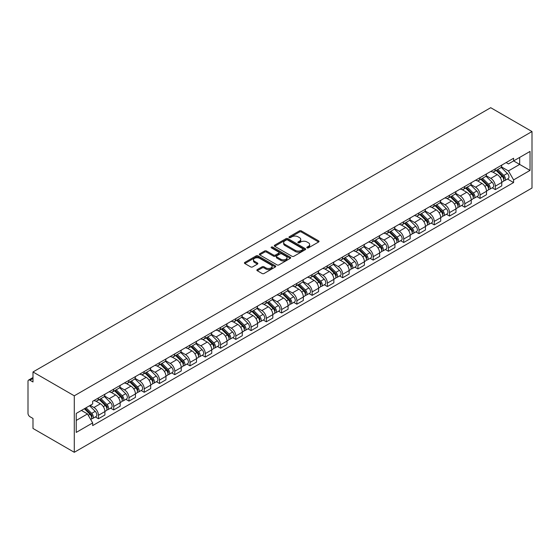 <?xml version="1.0" encoding="UTF-8"?>
<svg xmlns="http://www.w3.org/2000/svg" width="560" height="560" viewBox="0 0 560 560"><rect width="100%" height="100%" fill="white"/><g stroke="black" fill="none" stroke-linecap="round" stroke-linejoin="round"><path stroke-width="0.84" d="M307.083 247.87A0.952 0.546 0 0 0 308.427 247.87L318.633 241.983A1.358 0.784 0 0 0 319.025 241.43A1.358 0.784 0 0 0 318.633 240.87L301.343 230.895A1.358 0.784 0 0 0 299.425 230.895L289.219 236.782A0.952 0.546 0 0 0 288.939 237.174A0.952 0.546 0 0 0 289.219 237.559A0.952 0.546 0 0 0 290.563 237.559L291.886 236.796A4.347 2.506 0 0 1 298.032 236.796L299.467 237.629A4.347 2.506 0 0 1 300.741 239.4A4.347 2.506 0 0 1 299.467 241.178L298.151 241.941A0.952 0.546 0 0 0 297.871 242.326A0.952 0.546 0 0 0 298.151 242.718A0.952 0.546 0 0 0 299.495 242.718L300.818 241.955A4.347 2.506 0 0 1 306.964 241.955L308.399 242.788A4.347 2.506 0 0 1 309.673 244.559A4.347 2.506 0 0 1 308.399 246.337L307.083 247.1A0.952 0.546 0 0 0 306.803 247.485A0.952 0.546 0 0 0 307.083 247.87L307.083 247.1M257.257 269.598A1.358 0.784 0 0 0 256.865 270.151A1.358 0.784 0 0 0 257.257 270.704L262.108 273.504A1.358 0.784 0 0 0 264.033 273.504L275.366 266.959A1.358 0.784 0 0 0 275.765 266.406A1.358 0.784 0 0 0 275.366 265.853L258.076 255.871A1.358 0.784 0 0 0 256.158 255.871L244.825 262.416A1.358 0.784 0 0 0 244.426 262.969A1.358 0.784 0 0 0 244.825 263.522L250.684 266.903A1.358 0.784 0 0 0 252.602 266.903L257.453 264.103A1.358 0.784 0 0 0 257.852 263.55A1.358 0.784 0 0 0 257.453 262.997L254.548 261.317A3.633 2.1 0 0 1 253.484 259.833A3.633 2.1 0 0 1 255.724 257.901A3.633 2.1 0 0 1 259.686 258.356L271.068 264.922A3.633 2.1 0 0 1 272.132 266.406A3.633 2.1 0 0 1 269.885 268.345A3.633 2.1 0 0 1 265.93 267.89L264.033 266.798A1.358 0.784 0 0 0 262.108 266.798L257.257 269.598L257.257 270.704M74.284 395.808L32.991 371.966L490.707 107.702L532 131.544L74.284 395.808L74.284 452.298L532 188.034L532 131.544M291.977 256.263A1.358 0.784 0 0 0 293.902 256.263L305.235 249.718A1.358 0.784 0 0 0 305.634 249.165A1.358 0.784 0 0 0 305.235 248.605L287.945 238.63A1.358 0.784 0 0 0 286.027 238.63L274.694 245.168A1.358 0.784 0 0 0 274.295 245.721A1.358 0.784 0 0 0 274.694 246.281L291.977 256.263M271.761 248.08A0.952 0.546 0 0 1 272.72 248.213L290.283 258.349L278.964 264.88A1.358 0.784 0 0 1 277.046 264.88L259.756 254.898L264.607 252.119L264.607 250.992L259.756 253.792A1.358 0.784 0 0 0 259.357 254.345A1.358 0.784 0 0 0 259.756 254.898L259.756 253.792M264.607 252.119A1.358 0.784 0 0 1 266.525 252.119L266.525 250.992A1.358 0.784 0 0 0 264.607 250.992M266.525 250.992L273.539 255.038A1.358 0.784 0 0 0 275.457 255.038L278.677 253.183A1.358 0.784 0 0 0 279.076 252.63A1.358 0.784 0 0 0 278.677 252.07L271.376 247.856A0.952 0.546 0 0 1 271.103 247.471A0.952 0.546 0 0 1 271.684 246.967A0.952 0.546 0 0 1 272.72 247.086L290.297 257.229A1.358 0.784 0 0 1 290.696 257.782A1.358 0.784 0 0 1 290.297 258.342L290.297 257.229M32.991 371.966L32.991 381.962L29.96 380.212A2.765 1.596 -120 0 0 28.574 380.079A2.765 1.596 -120 0 0 28 381.346L28 413.315A2.765 1.596 -120 0 0 29.96 416.71L32.991 418.46L32.991 428.456L74.284 452.298M495.306 168.826A6.363 3.675 60 0 1 493.99 171.682L500.451 167.958A6.363 3.675 -120 0 0 501.767 165.102M486.143 175.679L490.805 178.374A6.363 3.675 60 0 1 495.306 186.172L501.767 182.441A6.363 3.675 -120 0 0 497.266 174.643L492.646 171.976M501.767 182.441L501.767 185.885L495.306 189.616L492.212 187.831M493.99 171.682A6.363 3.675 60 0 1 490.854 171.395M495.306 186.172L495.306 189.616M480.046 177.639A6.363 3.675 60 0 1 478.723 180.495L485.184 176.771A6.363 3.675 -120 0 0 486.5 173.908M476.945 196.644L480.046 198.429L486.5 194.698L486.5 191.254A6.363 3.675 -120 0 0 481.999 183.456L477.379 180.789M478.723 180.495A6.363 3.675 60 0 1 475.594 180.208M470.876 184.492L475.545 187.187A6.363 3.675 60 0 1 480.046 194.985L480.046 198.429M464.779 186.452A6.363 3.675 60 0 1 463.463 189.308L469.917 185.584A6.363 3.675 -120 0 0 471.24 182.721M461.685 205.45L464.779 207.242L471.24 203.511L471.24 200.067A6.363 3.675 -120 0 0 466.739 192.269L462.112 189.602M463.463 189.308A6.363 3.675 60 0 1 460.327 189.021M455.616 193.305L460.278 196A6.363 3.675 60 0 1 464.779 203.798L464.779 207.242M449.519 195.265A6.363 3.675 60 0 1 448.196 198.121L454.657 194.39A6.363 3.675 -120 0 0 455.973 191.534M446.418 214.263L449.519 216.055L455.973 212.324L455.973 208.88A6.363 3.675 -120 0 0 451.472 201.082L446.852 198.415M448.196 198.121A6.363 3.675 60 0 1 445.067 197.834M440.349 202.118L445.018 204.813A6.363 3.675 60 0 1 449.519 212.604L449.519 216.055M434.252 204.078A6.363 3.675 60 0 1 432.936 206.934L439.39 203.203A6.363 3.675 -120 0 0 440.713 200.347M431.158 223.076L434.252 224.868L440.713 221.137L440.713 217.693A6.363 3.675 -120 0 0 436.212 209.895L431.585 207.228M432.936 206.934A6.363 3.675 60 0 1 429.8 206.647M425.089 210.931L429.751 213.626A6.363 3.675 60 0 1 434.252 221.417L434.252 224.868M418.992 212.891A6.363 3.675 60 0 1 417.669 215.747L424.13 212.016A6.363 3.675 -120 0 0 425.446 209.16M415.891 231.889L418.992 233.681L425.446 229.95L425.446 226.506A6.363 3.675 -120 0 0 420.945 218.708L416.325 216.041M417.669 215.747A6.363 3.675 60 0 1 414.54 215.46M409.822 219.744L414.491 222.439A6.363 3.675 60 0 1 418.992 230.23L418.992 233.681M403.725 221.704A6.363 3.675 60 0 1 402.409 224.56L408.863 220.829A6.363 3.675 -120 0 0 410.186 217.973M400.631 240.702L403.725 242.494L410.186 238.763L410.186 235.319A6.363 3.675 -120 0 0 405.685 227.521L401.058 224.854M402.409 224.56A6.363 3.675 60 0 1 399.273 224.273M394.562 228.557L399.224 231.252A6.363 3.675 60 0 1 403.725 239.043L403.725 242.494M388.458 230.517A6.363 3.675 60 0 1 387.142 233.373L393.603 229.642A6.363 3.675 -120 0 0 394.919 226.786M385.364 249.515L388.458 251.3L394.919 247.576L394.919 244.132A6.363 3.675 -120 0 0 390.418 236.334L385.798 233.667M387.142 233.373A6.363 3.675 60 0 1 384.006 233.086M379.295 237.37L383.957 240.058A6.363 3.675 60 0 1 388.458 247.856L388.458 251.3M373.198 239.33A6.363 3.675 60 0 1 371.882 242.186L378.336 238.455A6.363 3.675 -120 0 0 379.652 235.599M370.104 258.328L373.198 260.113L379.652 256.389L379.652 252.938A6.363 3.675 -120 0 0 375.151 245.147L370.531 242.48M371.882 242.186A6.363 3.675 60 0 1 368.746 241.899M364.035 246.183L368.697 248.871A6.363 3.675 60 0 1 373.198 256.669L373.198 260.113M357.931 248.136A6.363 3.675 60 0 1 356.615 250.999L363.076 247.268A6.363 3.675 -120 0 0 364.392 244.412M354.837 267.141L357.931 268.926L364.392 265.202L364.392 261.751A6.363 3.675 -120 0 0 359.891 253.96L355.271 251.286M356.615 250.999A6.363 3.675 60 0 1 353.479 250.712M348.768 254.996L353.43 257.684A6.363 3.675 60 0 1 357.931 265.482L357.931 268.926M342.671 256.949A6.363 3.675 60 0 1 341.348 259.812L347.809 256.081A6.363 3.675 -120 0 0 349.125 253.225M339.57 275.954L342.671 277.739L349.125 274.015L349.125 270.564A6.363 3.675 -120 0 0 344.624 262.773L340.004 260.099M341.348 259.812A6.363 3.675 60 0 1 338.219 259.525M333.508 263.809L338.17 266.497A6.363 3.675 60 0 1 342.671 274.295L342.671 277.739M327.404 265.762A6.363 3.675 60 0 1 326.088 268.625L332.542 264.894A6.363 3.675 -120 0 0 333.865 262.038M324.31 284.767L327.404 286.552L333.865 282.828L333.865 279.377A6.363 3.675 -120 0 0 329.364 271.586L324.744 268.912M326.088 268.625A6.363 3.675 60 0 1 322.952 268.331M318.241 272.622L322.903 275.31A6.363 3.675 60 0 1 327.404 283.108L327.404 286.552M312.144 274.575A6.363 3.675 60 0 1 310.821 277.431L317.282 273.707A6.363 3.675 -120 0 0 318.598 270.851M309.043 293.58L312.144 295.365L318.598 291.634L318.598 288.19A6.363 3.675 -120 0 0 314.097 280.392L309.477 277.725M310.821 277.431A6.363 3.675 60 0 1 307.692 277.144M302.974 281.428L307.643 284.123A6.363 3.675 60 0 1 312.144 291.921L312.144 295.365M296.877 283.388A6.363 3.675 60 0 1 295.561 286.244L302.015 282.52A6.363 3.675 -120 0 0 303.338 279.664M293.783 302.393L296.877 304.178L303.338 300.447L303.338 297.003A6.363 3.675 -120 0 0 298.837 289.205L294.21 286.538M295.561 286.244A6.363 3.675 60 0 1 292.425 285.957M287.714 290.241L292.376 292.936A6.363 3.675 60 0 1 296.877 300.734L296.877 304.178M281.617 292.201A6.363 3.675 60 0 1 280.294 295.057L286.755 291.333A6.363 3.675 -120 0 0 288.071 288.477M278.516 311.206L281.617 312.991L288.071 309.26L288.071 305.816A6.363 3.675 -120 0 0 283.57 298.018L278.95 295.351M280.294 295.057A6.363 3.675 60 0 1 277.165 294.77M272.447 299.054L277.116 301.749A6.363 3.675 60 0 1 281.617 309.547L281.617 312.991M266.35 301.014A6.363 3.675 60 0 1 265.034 303.87L271.488 300.146A6.363 3.675 -120 0 0 272.811 297.283M263.256 320.012L266.35 321.804L272.811 318.073L272.811 314.629A6.363 3.675 -120 0 0 268.31 306.831L263.683 304.164M265.034 303.87A6.363 3.675 60 0 1 261.898 303.583M257.187 307.867L261.849 310.562A6.363 3.675 60 0 1 266.35 318.36L266.35 321.804M251.09 309.827A6.363 3.675 60 0 1 249.767 312.683L256.228 308.959A6.363 3.675 -120 0 0 257.544 306.096M247.989 328.825L251.09 330.617L257.544 326.886L257.544 323.442A6.363 3.675 -120 0 0 253.043 315.644L248.423 312.977M249.767 312.683A6.363 3.675 60 0 1 246.638 312.396M241.92 316.68L246.589 319.375A6.363 3.675 60 0 1 251.09 327.173L251.09 330.617M235.823 318.64A6.363 3.675 60 0 1 234.507 321.496L240.961 317.765A6.363 3.675 -120 0 0 242.277 314.909M232.729 337.638L235.823 339.43L242.284 335.699L242.284 332.255A6.363 3.675 -120 0 0 237.783 324.457L233.156 321.79M234.507 321.496A6.363 3.675 60 0 1 231.371 321.209M226.66 325.493L231.322 328.188A6.363 3.675 60 0 1 235.823 335.979L235.823 339.43M220.556 327.453A6.363 3.675 60 0 1 219.24 330.309L225.701 326.578A6.363 3.675 -120 0 0 227.017 323.722M217.462 346.451L220.556 348.243L227.017 344.512L227.017 341.068A6.363 3.675 -120 0 0 222.516 333.27L217.896 330.603M219.24 330.309A6.363 3.675 60 0 1 216.104 330.022M211.393 334.306L216.055 337.001A6.363 3.675 60 0 1 220.556 344.792L220.556 348.243M205.296 336.266A6.363 3.675 60 0 1 203.98 339.122L210.434 335.391A6.363 3.675 -120 0 0 211.75 332.535M202.202 355.264L205.296 357.056L211.75 353.325L211.75 349.881A6.363 3.675 -120 0 0 207.249 342.083L202.629 339.416M203.98 339.122A6.363 3.675 60 0 1 200.844 338.835M196.133 343.119L200.795 345.814A6.363 3.675 60 0 1 205.296 353.605L205.296 357.056M190.029 345.079A6.363 3.675 60 0 1 188.713 347.935L195.174 344.204A6.363 3.675 -120 0 0 196.49 341.348M186.935 364.077L190.029 365.862L196.49 362.138L196.49 358.694A6.363 3.675 -120 0 0 191.989 350.896L187.369 348.229M188.713 347.935A6.363 3.675 60 0 1 185.577 347.648M180.866 351.932L185.528 354.627A6.363 3.675 60 0 1 190.029 362.418L190.029 365.862M174.769 353.892A6.363 3.675 60 0 1 173.446 356.748L179.907 353.017A6.363 3.675 -120 0 0 181.223 350.161M171.668 372.89L174.769 374.675L181.223 370.951L181.223 367.507A6.363 3.675 -120 0 0 176.722 359.709L172.102 357.042M173.446 356.748A6.363 3.675 60 0 1 170.317 356.461M165.606 360.745L170.268 363.433A6.363 3.675 60 0 1 174.769 371.231L174.769 374.675M159.502 362.705A6.363 3.675 60 0 1 158.186 365.561L164.64 361.83A6.363 3.675 -120 0 0 165.963 358.974M156.408 381.703L159.502 383.488L165.963 379.764L165.963 376.313A6.363 3.675 -120 0 0 161.462 368.522L156.835 365.855M158.186 365.561A6.363 3.675 60 0 1 155.05 365.274M150.339 369.558L155.001 372.246A6.363 3.675 60 0 1 159.502 380.044L159.502 383.488M144.242 371.511A6.363 3.675 60 0 1 142.919 374.374L149.38 370.643A6.363 3.675 -120 0 0 150.696 367.787M141.141 390.516L144.242 392.301L150.696 388.577L150.696 385.126A6.363 3.675 -120 0 0 146.195 377.335L141.575 374.661M142.919 374.374A6.363 3.675 60 0 1 139.79 374.087M135.072 378.371L139.741 381.059A6.363 3.675 60 0 1 144.242 388.857L144.242 392.301M128.975 380.324A6.363 3.675 60 0 1 127.659 383.187L134.113 379.456A6.363 3.675 -120 0 0 135.436 376.6M125.881 399.329L128.975 401.114L135.436 397.39L135.436 393.939A6.363 3.675 -120 0 0 130.935 386.148L126.308 383.474M127.659 383.187A6.363 3.675 60 0 1 124.523 382.9M119.812 387.184L124.474 389.872A6.363 3.675 60 0 1 128.975 397.67L128.975 401.114M113.715 389.137A6.363 3.675 60 0 1 112.392 392L118.853 388.269A6.363 3.675 -120 0 0 120.169 385.413M110.614 408.142L113.715 409.927L120.169 406.203L120.169 402.752A6.363 3.675 -120 0 0 115.668 394.961L111.048 392.287M112.392 392A6.363 3.675 60 0 1 109.263 391.706M104.545 395.99L109.214 398.685A6.363 3.675 60 0 1 113.715 406.483L113.715 409.927M98.448 397.95A6.363 3.675 60 0 1 97.132 400.806L103.586 397.082A6.363 3.675 -120 0 0 104.909 394.226M95.354 416.955L98.448 418.74L104.909 415.009L104.909 411.565A6.363 3.675 -120 0 0 100.408 403.767L95.781 401.1M97.132 400.806A6.363 3.675 60 0 1 93.996 400.519M90.23 405.349L93.947 407.498A6.363 3.675 60 0 1 98.448 415.296L98.448 418.74M506.121 162.582L508.417 163.912L530.04 151.431L519.673 157.416L519.673 164.423L508.417 170.919L501.41 166.866M76.237 420.434L87.493 413.938L92.673 422.919L76.237 432.411L76.237 413.427L92.673 403.942L92.673 401.282L513.604 158.263L513.604 160.916L530.04 170.408L513.604 179.9L508.417 170.919M530.04 151.431L530.04 170.408M92.673 422.919L92.673 425.579L513.604 182.553L513.604 179.9M87.493 413.938L81.424 410.438M507.479 179.018L513.604 182.553M307.461 248.01L308.399 247.464A4.347 2.506 0 0 0 309.673 245.693L309.673 244.559M300.741 239.4L300.741 240.534A4.347 2.506 0 0 1 299.467 242.305L298.529 242.851M318.612 241.99L301.343 232.022A1.358 0.784 0 0 0 299.425 232.022L289.597 237.692M305.214 249.725L287.945 239.757A1.358 0.784 0 0 0 286.027 239.757L274.708 246.288M302.834 249.55A0.952 0.546 0 0 0 303.107 249.165A0.952 0.546 0 0 0 302.834 248.773L287.658 240.016A0.952 0.546 0 0 0 286.314 240.016L284.921 240.814A4.347 2.506 0 0 0 283.647 242.592A4.347 2.506 0 0 0 284.921 244.363L295.295 250.355A4.347 2.506 0 0 0 301.441 250.355L302.834 249.55L302.834 250.677A0.952 0.546 0 0 0 303.107 250.292L303.107 249.165M283.647 242.592L283.647 243.719A4.347 2.506 0 0 0 284.921 245.497L284.921 244.363M302.834 250.677L301.441 251.482A4.347 2.506 0 0 1 295.295 251.482L284.921 245.497M266.525 252.119L273.539 256.172A1.358 0.784 0 0 0 275.457 256.172L278.677 254.31A1.358 0.784 0 0 0 279.076 253.757L279.076 252.63M280.812 259.238A3.633 2.1 0 0 0 284.774 259.693A3.633 2.1 0 0 0 287.014 257.754A3.633 2.1 0 0 0 285.95 256.277L281.946 253.96A1.358 0.784 0 0 0 280.021 253.96L276.808 255.815A1.358 0.784 0 0 0 276.409 256.368A1.358 0.784 0 0 0 276.808 256.928L280.812 259.238L280.812 260.372A3.633 2.1 0 0 0 284.774 260.827A3.633 2.1 0 0 0 287.014 258.888L287.014 257.754M276.409 256.368L276.409 257.502A1.358 0.784 0 0 0 276.808 258.055L276.808 256.928M280.812 260.372L276.808 258.055M272.132 266.406L272.132 267.54A3.633 2.1 0 0 1 269.885 269.472A3.633 2.1 0 0 1 265.93 269.017L264.033 267.925A1.358 0.784 0 0 0 262.108 267.925L257.278 270.718M253.484 259.833L253.484 260.967A3.633 2.1 0 0 0 254.548 262.451L254.548 261.317M257.432 264.117L254.548 262.451M275.345 266.973L258.076 256.998A1.358 0.784 0 0 0 256.158 256.998L244.839 263.536M496.132 170.45L502.145 176.379A3.458 1.995 60 0 1 503.055 181.566L501.767 182.315M497.329 171.633L499.877 173.103M496.797 170.065L503.384 176.561A1.659 0.959 60 0 1 503.818 179.046A1.659 0.959 60 0 1 503.671 179.109M497.791 169.491L503.804 175.42A3.458 1.995 60 0 1 504.721 180.607A3.458 1.995 60 0 1 503.671 180.719M501.158 167.3L507.325 173.39A3.458 1.995 60 0 1 508.242 178.577L504.721 180.607M480.865 179.263L486.878 185.192A3.458 1.995 60 0 1 487.788 190.379L486.5 191.128M482.062 180.446L484.617 181.916M481.53 178.878L488.117 185.374A1.659 0.959 60 0 1 488.558 187.859A1.659 0.959 60 0 1 488.404 187.922M482.531 178.304L488.544 184.233A3.458 1.995 60 0 1 489.454 189.42A3.458 1.995 60 0 1 488.411 189.532M485.891 176.113L492.065 182.203A3.458 1.995 60 0 1 492.975 187.383L489.454 189.42M465.605 188.076L471.618 194.005A3.458 1.995 60 0 1 472.528 199.192L471.24 199.941M466.802 189.259L469.35 190.729M466.27 187.691L472.85 194.187A1.659 0.959 60 0 1 473.291 196.672A1.659 0.959 60 0 1 473.137 196.735M467.264 187.117L473.277 193.046A3.458 1.995 60 0 1 474.194 198.233A3.458 1.995 60 0 1 473.144 198.345M470.631 184.926L476.798 191.009A3.458 1.995 60 0 1 477.715 196.196L474.194 198.233M450.338 196.889L456.351 202.818A3.458 1.995 60 0 1 457.261 208.005L455.973 208.747M451.535 198.072L454.083 199.542M451.003 196.504L457.59 203A1.659 0.959 60 0 1 458.031 205.485A1.659 0.959 60 0 1 457.877 205.548M452.004 195.923L458.017 201.859A3.458 1.995 60 0 1 458.927 207.046A3.458 1.995 60 0 1 457.884 207.158M455.364 193.739L461.538 199.822A3.458 1.995 60 0 1 462.448 205.009L458.927 207.046M435.071 205.702L441.084 211.631A3.458 1.995 60 0 1 442.001 216.818L440.706 217.56M436.275 206.885L438.823 208.355M435.743 205.317L442.323 211.813A1.659 0.959 60 0 1 442.764 214.298A1.659 0.959 60 0 1 442.61 214.361M436.737 204.736L442.75 210.672A3.458 1.995 60 0 1 443.66 215.859A3.458 1.995 60 0 1 442.617 215.971M440.104 202.552L446.271 208.635A3.458 1.995 60 0 1 447.188 213.822L443.66 215.859M419.811 214.508L425.824 220.444A3.458 1.995 60 0 1 426.734 225.631L425.446 226.373M421.008 215.691L423.556 217.168M420.476 214.123L427.063 220.619A1.659 0.959 60 0 1 427.497 223.111A1.659 0.959 60 0 1 427.35 223.174M421.477 213.549L427.49 219.485A3.458 1.995 60 0 1 428.4 224.672A3.458 1.995 60 0 1 427.357 224.784M424.837 211.365L431.011 217.448A3.458 1.995 60 0 1 431.921 222.635L428.4 224.672M404.544 223.321L410.557 229.257A3.458 1.995 60 0 1 411.474 234.444L410.179 235.186M405.748 224.504L408.296 225.981M405.216 222.936L411.796 229.432A1.659 0.959 60 0 1 412.237 231.924A1.659 0.959 60 0 1 412.083 231.987M406.21 222.362L412.223 228.298A3.458 1.995 60 0 1 413.133 233.485A3.458 1.995 60 0 1 412.09 233.59M409.577 220.178L415.744 226.261A3.458 1.995 60 0 1 416.661 231.448L413.133 233.485M389.284 232.134L395.297 238.07A3.458 1.995 60 0 1 396.207 243.257L394.919 243.999M390.481 233.317L393.029 234.794M389.949 231.749L396.536 238.245A1.659 0.959 60 0 1 396.97 240.737A1.659 0.959 60 0 1 396.823 240.8M390.943 231.175L396.956 237.111A3.458 1.995 60 0 1 397.873 242.298A3.458 1.995 60 0 1 396.83 242.403M394.31 228.984L400.484 235.074A3.458 1.995 60 0 1 401.394 240.261L397.873 242.298M374.017 240.947L380.03 246.883A3.458 1.995 60 0 1 380.947 252.07L379.652 252.812M375.221 242.13L377.769 243.607M374.689 240.562L381.269 247.058A1.659 0.959 60 0 1 381.71 249.55A1.659 0.959 60 0 1 381.556 249.606M375.683 239.988L381.696 245.924A3.458 1.995 60 0 1 382.606 251.104A3.458 1.995 60 0 1 381.563 251.216M379.05 237.797L385.217 243.887A3.458 1.995 60 0 1 386.127 249.074L382.606 251.104M358.757 249.76L364.77 255.696A3.458 1.995 60 0 1 365.68 260.883L364.392 261.625M359.954 250.943L362.502 252.413M359.422 249.375L366.009 255.871A1.659 0.959 60 0 1 366.443 258.363A1.659 0.959 60 0 1 366.296 258.419M360.416 248.801L366.429 254.73A3.458 1.995 60 0 1 367.346 259.917A3.458 1.995 60 0 1 366.296 260.029M363.783 246.61L369.957 252.7A3.458 1.995 60 0 1 370.867 257.887L367.346 259.917M343.49 258.573L349.503 264.509A3.458 1.995 60 0 1 350.42 269.696L349.125 270.438M344.687 259.756L347.242 261.226M344.155 258.188L350.742 264.684A1.659 0.959 60 0 1 351.183 267.176A1.659 0.959 60 0 1 351.029 267.232M345.156 257.614L351.169 263.543A3.458 1.995 60 0 1 352.079 268.73A3.458 1.995 60 0 1 351.036 268.842M348.523 255.423L354.69 261.513A3.458 1.995 60 0 1 355.6 266.7L352.079 268.73M328.23 267.386L334.243 273.322A3.458 1.995 60 0 1 335.153 278.502L333.865 279.251M329.427 268.569L331.975 270.039M328.895 267.001L335.482 273.497A1.659 0.959 60 0 1 335.916 275.989A1.659 0.959 60 0 1 335.769 276.045M329.889 266.427L335.902 272.356A3.458 1.995 60 0 1 336.819 277.543A3.458 1.995 60 0 1 335.769 277.655M333.256 264.236L339.423 270.326A3.458 1.995 60 0 1 340.34 275.513L336.819 277.543M312.963 276.199L318.976 282.128A3.458 1.995 60 0 1 319.886 287.315L318.598 288.064M314.16 277.382L316.715 278.852M313.628 275.814L320.215 282.31A1.659 0.959 60 0 1 320.656 284.802A1.659 0.959 60 0 1 320.502 284.858M314.629 275.24L320.642 281.169A3.458 1.995 60 0 1 321.552 286.356A3.458 1.995 60 0 1 320.509 286.468M317.989 273.049L324.163 279.139A3.458 1.995 60 0 1 325.073 284.326L321.552 286.356M297.703 285.012L303.716 290.941A3.458 1.995 60 0 1 304.626 296.128L303.338 296.877M298.9 286.195L301.448 287.665M298.368 284.627L304.948 291.123A1.659 0.959 60 0 1 305.389 293.615A1.659 0.959 60 0 1 305.235 293.671M299.362 284.053L305.375 289.982A3.458 1.995 60 0 1 306.292 295.169A3.458 1.995 60 0 1 305.242 295.281M302.729 281.862L308.896 287.952A3.458 1.995 60 0 1 309.813 293.139L306.292 295.169M282.436 293.825L288.449 299.754A3.458 1.995 60 0 1 289.359 304.941L288.071 305.69M283.633 295.008L286.181 296.478M283.101 293.44L289.688 299.936A1.659 0.959 60 0 1 290.129 302.421A1.659 0.959 60 0 1 289.975 302.484M284.102 292.866L290.115 298.795A3.458 1.995 60 0 1 291.025 303.982A3.458 1.995 60 0 1 289.982 304.094M287.462 290.675L293.636 296.765A3.458 1.995 60 0 1 294.546 301.952L291.025 303.982M267.169 302.638L273.182 308.567A3.458 1.995 60 0 1 274.099 313.754L272.804 314.503M268.373 303.821L270.921 305.291M267.841 302.253L274.421 308.749A1.659 0.959 60 0 1 274.862 311.234A1.659 0.959 60 0 1 274.708 311.297M268.835 301.679L274.848 307.608A3.458 1.995 60 0 1 275.758 312.795A3.458 1.995 60 0 1 274.715 312.907M272.202 299.488L278.369 305.578A3.458 1.995 60 0 1 279.286 310.758L275.758 312.795M251.909 311.451L257.922 317.38A3.458 1.995 60 0 1 258.832 322.567L257.544 323.316M253.106 312.634L255.654 314.104M252.574 311.066L259.161 317.562A1.659 0.959 60 0 1 259.595 320.047A1.659 0.959 60 0 1 259.448 320.11M253.575 310.485L259.588 316.421A3.458 1.995 60 0 1 260.498 321.608A3.458 1.995 60 0 1 259.455 321.72M256.935 308.301L263.109 314.384A3.458 1.995 60 0 1 264.019 319.571L260.498 321.608M236.642 320.264L242.655 326.193A3.458 1.995 60 0 1 243.572 331.38L242.277 332.122M237.846 321.447L240.394 322.917M237.314 319.879L243.894 326.375A1.659 0.959 60 0 1 244.335 328.86A1.659 0.959 60 0 1 244.181 328.923M238.308 319.298L244.321 325.234A3.458 1.995 60 0 1 245.231 330.421A3.458 1.995 60 0 1 244.188 330.533M241.675 317.114L247.842 323.197A3.458 1.995 60 0 1 248.759 328.384L245.231 330.421M221.382 329.077L227.395 335.006A3.458 1.995 60 0 1 228.305 340.193L227.017 340.935M222.579 330.26L225.127 331.73M222.047 328.692L228.634 335.188A1.659 0.959 60 0 1 229.068 337.673A1.659 0.959 60 0 1 228.921 337.736M223.041 328.111L229.054 334.047A3.458 1.995 60 0 1 229.971 339.234A3.458 1.995 60 0 1 228.928 339.346M226.408 325.927L232.582 332.01A3.458 1.995 60 0 1 233.492 337.197L229.971 339.234M206.115 337.883L212.128 343.819A3.458 1.995 60 0 1 213.045 349.006L211.75 349.748M207.319 339.066L209.867 340.543M206.787 337.498L213.367 343.994A1.659 0.959 60 0 1 213.808 346.486A1.659 0.959 60 0 1 213.654 346.549M207.781 336.924L213.794 342.86A3.458 1.995 60 0 1 214.704 348.047A3.458 1.995 60 0 1 213.661 348.159M211.148 334.74L217.315 340.823A3.458 1.995 60 0 1 218.225 346.01L214.704 348.047M190.855 346.696L196.868 352.632A3.458 1.995 60 0 1 197.778 357.819L196.49 358.561M192.052 347.879L194.6 349.356M191.52 346.311L198.107 352.807A1.659 0.959 60 0 1 198.541 355.299A1.659 0.959 60 0 1 198.394 355.362M192.514 345.737L198.527 351.673A3.458 1.995 60 0 1 199.444 356.86A3.458 1.995 60 0 1 198.394 356.965M195.881 343.546L202.055 349.636A3.458 1.995 60 0 1 202.965 354.823L199.444 356.86M175.588 355.509L181.601 361.445A3.458 1.995 60 0 1 182.518 366.632L181.223 367.374M176.785 356.692L179.34 358.169M176.253 355.124L182.84 361.62A1.659 0.959 60 0 1 183.281 364.112A1.659 0.959 60 0 1 183.127 364.175M177.254 354.55L183.267 360.486A3.458 1.995 60 0 1 184.177 365.673A3.458 1.995 60 0 1 183.134 365.778M180.614 352.359L186.788 358.449A3.458 1.995 60 0 1 187.698 363.636L184.177 365.673M160.328 364.322L166.341 370.258A3.458 1.995 60 0 1 167.251 375.445L165.963 376.187M161.525 365.505L164.073 366.982M160.993 363.937L167.58 370.433A1.659 0.959 60 0 1 168.014 372.925A1.659 0.959 60 0 1 167.86 372.981M161.987 363.363L168 369.299A3.458 1.995 60 0 1 168.917 374.479A3.458 1.995 60 0 1 167.867 374.591M165.354 361.172L171.521 367.262A3.458 1.995 60 0 1 172.438 372.449L168.917 374.479M145.061 373.135L151.074 379.071A3.458 1.995 60 0 1 151.984 384.258L150.696 385M146.258 374.318L148.813 375.788M145.726 372.75L152.313 379.246A1.659 0.959 60 0 1 152.754 381.738A1.659 0.959 60 0 1 152.6 381.794M146.727 372.176L152.74 378.105A3.458 1.995 60 0 1 153.65 383.292A3.458 1.995 60 0 1 152.607 383.404M150.087 369.985L156.261 376.075A3.458 1.995 60 0 1 157.171 381.262L153.65 383.292M129.801 381.948L135.814 387.884A3.458 1.995 60 0 1 136.724 393.064L135.436 393.813M130.998 383.131L133.546 384.601M130.466 381.563L137.046 388.059A1.659 0.959 60 0 1 137.487 390.551A1.659 0.959 60 0 1 137.333 390.607M131.46 380.989L137.473 386.918A3.458 1.995 60 0 1 138.39 392.105A3.458 1.995 60 0 1 137.34 392.217M134.827 378.798L140.994 384.888A3.458 1.995 60 0 1 141.911 390.075L138.39 392.105M114.534 390.761L120.547 396.69A3.458 1.995 60 0 1 121.457 401.877L120.169 402.626M115.731 391.944L118.279 393.414M115.199 390.376L121.786 396.872A1.659 0.959 60 0 1 122.22 399.364A1.659 0.959 60 0 1 122.073 399.42M116.2 389.802L122.213 395.731A3.458 1.995 60 0 1 123.123 400.918A3.458 1.995 60 0 1 122.08 401.03M119.56 387.611L125.734 393.701A3.458 1.995 60 0 1 126.644 398.888L123.123 400.918M99.267 399.574L105.28 405.503A3.458 1.995 60 0 1 106.197 410.69L104.902 411.439M100.471 400.757L103.019 402.227M99.939 399.189L106.519 405.685A1.659 0.959 60 0 1 106.96 408.177A1.659 0.959 60 0 1 106.806 408.233M100.933 398.615L106.946 404.544A3.458 1.995 60 0 1 107.856 409.731A3.458 1.995 60 0 1 106.813 409.843M104.3 396.424L110.467 402.514A3.458 1.995 60 0 1 111.384 407.701L107.856 409.731M84.364 408.737L90.02 414.316A3.458 1.995 60 0 1 90.93 419.503L90.762 419.601M85.204 409.57L87.752 411.04M85.029 408.352L91.259 414.498A1.659 0.959 60 0 1 91.693 416.99A1.659 0.959 60 0 1 91.546 417.046M86.03 407.778L91.686 413.357A3.458 1.995 60 0 1 92.596 418.544A3.458 1.995 60 0 1 91.553 418.656M89.551 405.748L95.207 411.327A3.458 1.995 60 0 1 96.117 416.514L92.596 418.544M113.715 406.483L120.169 402.752M128.975 397.67L135.436 393.939M144.242 388.857L150.696 385.126M159.502 380.044L165.963 376.313M174.769 371.231L181.223 367.507M190.029 362.418L196.49 358.694M205.296 353.605L211.75 349.881M220.556 344.792L227.017 341.068M235.823 335.979L242.284 332.255M251.09 327.173L257.544 323.442M266.35 318.36L272.811 314.629M281.617 309.547L288.071 305.816M296.877 300.734L303.338 297.003M312.144 291.921L318.598 288.19M327.404 283.108L333.865 279.377M342.671 274.295L349.125 270.564M357.931 265.482L364.392 261.751M373.198 256.669L379.652 252.938M388.458 247.856L394.919 244.132M403.725 239.043L410.186 235.319M418.992 230.23L425.446 226.506M434.252 221.417L440.713 217.693M449.519 212.604L455.973 208.88M464.779 203.798L471.24 200.067M480.046 194.985L486.5 191.254M98.448 415.296L104.909 411.565M93.947 407.498L100.408 403.767M109.214 398.685L115.668 394.961M124.474 389.872L130.935 386.148M139.741 381.059L146.195 377.335M155.001 372.246L161.462 368.522M170.268 363.433L176.722 359.709M185.528 354.627L191.989 350.896M200.795 345.814L207.249 342.083M216.055 337.001L222.516 333.27M231.322 328.188L237.783 324.457M246.589 319.375L253.043 315.644M261.849 310.562L268.31 306.831M277.116 301.749L283.57 298.018M292.376 292.936L298.837 289.205M307.643 284.123L314.097 280.392M322.903 275.31L329.364 271.586M338.17 266.497L344.624 262.773M353.43 257.684L359.891 253.96M368.697 248.871L375.151 245.147M383.957 240.058L390.418 236.334M399.224 231.252L405.685 227.521M414.491 222.439L420.945 218.708M429.751 213.626L436.212 209.895M445.018 204.813L451.472 201.082M460.278 196L466.739 192.269M475.545 187.187L481.999 183.456M490.805 178.374L497.266 174.643M32.991 378.462L29.96 380.212M308.399 247.464L308.399 246.337M298.151 242.718L298.151 241.941M299.467 242.305L299.467 241.178M289.219 237.559L289.219 236.782M299.425 232.022L299.425 230.895M301.343 232.022L301.343 230.895M318.633 241.983L318.633 240.87M274.694 246.281L274.694 245.168M286.027 239.757L286.027 238.63M287.945 239.757L287.945 238.63M305.235 249.718L305.235 248.605M295.295 251.482L295.295 250.355M301.441 251.482L301.441 250.355M273.539 256.172L273.539 255.038M275.457 256.172L275.457 255.038M278.677 254.31L278.677 253.183M272.72 248.213L272.72 247.086M262.108 267.925L262.108 266.798M264.033 267.925L264.033 266.798M265.93 269.017L265.93 267.89M257.453 264.103L257.453 262.997M244.825 263.522L244.825 262.416M256.158 256.998L256.158 255.871M258.076 256.998L258.076 255.871M275.366 266.959L275.366 265.853M502.145 176.379L500.157 177.527M504.161 178.29L503.538 178.647M507.325 173.39L503.804 175.42M486.878 185.192L484.89 186.34M488.901 187.103L488.278 187.46M492.065 182.203L488.544 184.233M471.618 194.005L469.63 195.153M473.634 195.916L473.011 196.273M476.798 191.009L473.277 193.046M456.351 202.818L454.363 203.966M458.374 204.729L457.751 205.086M461.538 199.822L458.017 201.859M441.084 211.631L439.103 212.779M443.107 213.542L442.484 213.899M446.271 208.635L442.75 210.672M425.824 220.444L423.836 221.592M427.847 222.355L427.217 222.712M431.011 217.448L427.49 219.485M410.557 229.257L408.576 230.405M412.58 231.161L411.957 231.525M415.744 226.261L412.223 228.298M395.297 238.07L393.309 239.218M397.313 239.974L396.69 240.338M400.484 235.074L396.956 237.111M380.03 246.883L378.042 248.031M382.053 248.787L381.43 249.151M385.217 243.887L381.696 245.924M364.77 255.696L362.782 256.844M366.786 257.6L366.163 257.964M369.957 252.7L366.429 254.73M349.503 264.509L347.515 265.65M351.526 266.413L350.903 266.777M354.69 261.513L351.169 263.543M334.243 273.322L332.255 274.463M336.259 275.226L335.636 275.59M339.423 270.326L335.902 272.356M318.976 282.128L316.988 283.276M320.999 284.039L320.376 284.396M324.163 279.139L320.642 281.169M303.716 290.941L301.728 292.089M305.732 292.852L305.109 293.209M308.896 287.952L305.375 289.982M288.449 299.754L286.461 300.902M290.472 301.665L289.849 302.022M293.636 296.765L290.115 298.795M273.182 308.567L271.201 309.715M275.205 310.478L274.582 310.835M278.369 305.578L274.848 307.608M257.922 317.38L255.934 318.528M259.945 319.291L259.315 319.648M263.109 314.384L259.588 316.421M242.655 326.193L240.674 327.341M244.678 328.104L244.055 328.461M247.842 323.197L244.321 325.234M227.395 335.006L225.407 336.154M229.411 336.917L228.788 337.274M232.582 332.01L229.054 334.047M212.128 343.819L210.14 344.967M214.151 345.73L213.528 346.087M217.315 340.823L213.794 342.86M196.868 352.632L194.88 353.78M198.884 354.536L198.261 354.9M202.055 349.636L198.527 351.673M181.601 361.445L179.613 362.593M183.624 363.349L183.001 363.713M186.788 358.449L183.267 360.486M166.341 370.258L164.353 371.406M168.357 372.162L167.734 372.526M171.521 367.262L168 369.299M151.074 379.071L149.086 380.219M153.097 380.975L152.474 381.339M156.261 376.075L152.74 378.105M135.814 387.884L133.826 389.025M137.83 389.788L137.207 390.152M140.994 384.888L137.473 386.918M120.547 396.69L118.559 397.838M122.57 398.601L121.947 398.965M125.734 393.701L122.213 395.731M105.28 405.503L103.299 406.651M107.303 407.414L106.68 407.771M110.467 402.514L106.946 404.544M90.02 414.316L88.284 415.317M92.043 416.227L91.413 416.584M95.207 411.327L91.686 413.357M28.574 380.079L32.991 377.524"/></g></svg>
